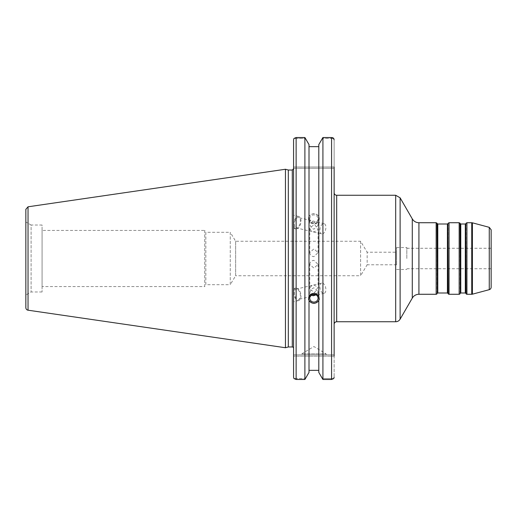 <?xml version="1.0" encoding="UTF-8"?>
<svg xmlns="http://www.w3.org/2000/svg" width="517" height="517" viewBox="0 0 517 517"><rect width="100%" height="100%" fill="white"/><g stroke="black" fill="none" stroke-linecap="round" stroke-linejoin="round"><path stroke-width="0.39" stroke-dasharray="2.58 1.94" d="M396.61 264.782L367.167 264.782L367.167 252.218L367.167 264.782L360.582 275.748L360.582 241.252L367.167 252.218L396.61 252.218L396.61 264.782L396.61 252.218M360.582 241.252L360.582 275.748L235.636 275.748L235.636 241.252L360.582 241.252M235.636 241.252L235.636 275.748L230.265 284.693L230.265 232.307L235.636 241.252M309.767 252.6C310.013 255.023 311.389 256.374 313.909 256.665L318.052 252.6L313.909 248.884L309.767 252.6L309.767 227.881L314.653 224.423L318.052 229.865L313.909 231.926C311.518 231.519 310.135 230.168 309.767 227.881M309.767 264.4C310.013 261.977 311.389 260.626 313.909 260.335L318.052 264.4L313.909 268.116L309.767 264.4L309.767 289.119C310.135 286.832 311.518 285.481 313.909 285.074L318.052 287.135L314.62 292.603L309.767 289.119M230.265 232.307L230.265 284.693L205.844 284.693L205.844 232.307L230.265 232.307M205.844 232.307L205.844 284.693L204.713 286.573L204.713 230.427L205.844 232.307M334.131 192.705L334.131 324.295L334.131 192.705M334.131 354.882L293.572 354.882L334.131 354.882L334.131 377.164L334.131 354.882L334.131 356.155L293.572 356.155L293.572 354.882L293.572 377.164L293.572 139.836L293.572 168.283L293.572 139.836L293.94 138.459L305.612 138.459L293.94 138.459L296.125 137.528L296.125 379.472L293.94 378.541L293.572 377.164L293.572 356.155L334.131 356.155M334.131 167.01L293.572 167.01L334.131 167.01L334.131 168.283L334.131 139.836L334.131 324.295M491.15 229.8L491.15 287.2M491.15 258.5L491.15 248.276L491.15 258.5M406.827 258.5L406.827 247.514L406.827 258.5M396.61 258.5L396.61 247.514L396.61 258.5M309.767 218.788A4.142 3.89 0 0 1 313.909 214.891A4.142 3.89 0 0 1 318.052 218.788A4.142 3.89 0 0 1 313.909 222.678A4.142 3.89 0 0 1 309.767 218.788L309.767 223.467C310.245 226.504 311.628 228.411 313.909 229.193L318.052 225.451L313.179 221.257L309.767 223.467M319.273 218.788A5.364 5.041 0 0 1 313.909 223.829A5.364 5.041 0 0 1 308.539 218.788A5.364 5.041 0 0 1 313.909 213.741A5.364 5.041 0 0 1 319.273 218.788L318.802 216.552C315.538 212.694 312.274 212.694 309.011 216.552L308.539 217.651L309.011 220.688C312.274 224.63 315.538 224.63 318.802 220.688L319.273 217.651M321.645 233.949A5.28 2.844 -76.5 0 1 320.107 228.152A5.28 2.844 -76.5 0 1 324.101 223.674A5.28 2.844 -76.5 0 1 325.639 229.477A5.28 2.844 -76.5 0 1 321.645 233.949L296.105 227.835A5.28 2.844 -76.5 0 1 294.567 222.032A5.28 2.844 -76.5 0 1 298.567 217.56A5.28 2.844 -76.5 0 1 300.106 223.363A5.28 2.844 -76.5 0 1 296.105 227.835M293.675 224.488A6.385 3.445 -76.5 0 1 298.826 216.487A6.385 3.445 -76.5 0 1 300.687 223.499A6.385 3.445 -76.5 0 1 295.847 228.908A6.385 3.445 -76.5 0 1 293.675 224.488M293.572 224.462L293.572 215.227L293.572 224.462M318.802 215.867L318.802 144.592L322.207 138.459L333.762 138.459L322.207 138.459L322.918 137.528L322.918 379.472L331.578 379.472L331.578 137.528L332.502 137.658M318.802 300.448L318.802 372.408L322.207 378.541L333.762 378.541L322.207 378.541L322.918 379.472M309.011 300.448L309.011 370.334L318.802 370.334L318.802 372.408L318.802 220.009M318.802 216.552L318.802 296.991M309.011 216.552L309.011 146.666L318.802 146.666M309.011 215.867L309.011 144.592L309.011 146.666L309.011 144.592L304.894 137.528L296.125 137.528M309.767 298.212L309.767 293.533L310.866 295.569M315.965 294.832L318.052 291.549L313.909 287.807C311.628 288.589 310.245 290.496 309.767 293.533M319.241 298.774A5.364 5.041 180 0 0 319.273 298.212L319.273 299.349M309.011 296.991L309.011 146.666M319.273 298.212A5.364 5.041 180 0 0 313.909 293.171A5.364 5.041 180 0 0 308.539 298.212A5.364 5.041 180 0 0 308.571 298.774M309.011 220.009L309.011 372.408L309.011 370.334L309.011 372.408L305.612 378.541L293.94 378.541L305.612 378.541L304.894 379.472L304.894 137.528M321.645 283.051A5.28 2.844 -103.5 0 0 320.107 288.848A5.28 2.844 -103.5 0 0 324.101 293.326A5.28 2.844 -103.5 0 0 325.639 287.523A5.28 2.844 -103.5 0 0 321.645 283.051L296.105 289.165A5.28 2.844 76.5 0 1 300.106 293.637A5.28 2.844 76.5 0 1 298.567 299.44A5.28 2.844 76.5 0 1 294.567 294.968A5.28 2.844 76.5 0 1 296.105 289.165M293.675 292.512A6.385 3.445 -103.5 0 0 298.826 300.513A6.385 3.445 -103.5 0 0 300.687 293.501A6.385 3.445 -103.5 0 0 295.847 288.092A6.385 3.445 -103.5 0 0 293.675 292.512M293.572 292.538L293.572 301.773L293.572 292.538M204.713 230.427L204.713 286.573L42.077 286.573L42.077 230.427L204.713 230.427M42.077 230.427L42.077 286.573M293.572 348.251L293.572 168.749L293.572 348.251M288.318 346.972L288.318 170.028M333.762 378.541L331.578 379.472M332.877 137.8L333.355 138.071M296.125 379.472L304.894 379.472M42.077 291.976L31.104 291.976L25.85 295.007L25.85 221.993L25.85 295.007L25.85 221.993L31.104 225.024L31.104 291.976L31.104 225.024L42.077 225.024L42.077 291.976L42.077 225.024M285.455 347.741L285.455 169.259M334.131 168.283L293.572 168.283L334.131 168.283M331.578 137.528L322.918 137.528M301.741 353.854L313.909 346.545L326.078 353.854L301.741 353.854L326.078 353.854L326.078 354.882L301.741 354.882L301.741 353.854M301.741 354.882L326.078 354.882M309.011 370.334L309.011 220.688M318.802 370.334L318.802 220.688M465.3 292.997L465.3 224.003M465.746 223.751L465.746 293.249M460.783 224.003L460.783 292.997M466.043 293.759L466.043 223.241M460.343 293.249L460.343 223.751M460.046 223.241L460.046 293.759M447.418 292.997L447.418 224.003M447.858 223.751L447.858 293.249M437.789 224.003L437.789 292.997M448.155 293.759L448.155 223.241M437.343 293.249L437.343 223.751M437.046 223.241L437.046 293.759M466.929 222.73L466.929 294.27M471.743 294.27L471.743 222.73M459.161 294.27L459.161 222.73M449.04 222.73L449.04 294.27M436.161 294.27L436.161 222.73M418.919 222.73L418.919 294.27M412.282 298.109L412.282 218.891M400.113 197.817L400.113 319.183M395.686 321.742L395.686 195.258M336.69 195.258L336.69 321.742M472.402 222.814L472.402 294.186M489.256 289.669L489.256 227.331M292.292 346.972L292.292 170.028M28.034 206.8L28.034 310.2M406.827 268.724L491.15 268.724M406.827 248.276L491.15 248.276M396.61 269.486L406.827 269.486M396.61 247.514L406.827 247.514M318.052 252.6L318.052 229.865M318.052 225.451L318.052 218.788M308.539 218.788L308.539 217.651M324.101 223.674L298.567 217.56M298.826 216.487L293.572 215.227M295.847 228.908L293.572 228.365M318.052 264.4L318.052 287.135M318.052 291.549L318.052 298.212M308.539 298.212L308.539 299.349M324.101 293.326L298.567 299.44M295.847 288.092L293.572 288.635M298.826 300.513L293.572 301.773"/><path stroke-width="0.78" d="M465.3 292.997A0.511 0.511 0 0 1 465.746 293.249L465.746 223.751L465.3 224.003L465.3 292.997L460.783 292.997L460.783 224.003L465.3 224.003M460.783 224.003L460.343 223.751L460.343 293.249A0.511 0.511 0 0 1 460.783 292.997M447.418 292.997A0.511 0.511 0 0 1 447.858 293.249L447.858 223.751L447.418 224.003L447.418 292.997L437.789 292.997L437.789 224.003L447.418 224.003M437.789 224.003L437.343 223.751L437.343 293.249A0.511 0.511 0 0 1 437.789 292.997M466.043 223.241L466.929 222.73L466.929 294.27A1.021 1.021 0 0 1 466.043 293.759L465.746 223.751M460.046 293.759A1.021 1.021 0 0 1 459.161 294.27L459.161 222.73L460.046 223.241L460.343 293.249M459.161 222.73L449.04 222.73L449.04 294.27A1.021 1.021 0 0 1 448.155 293.759L447.858 223.751M437.046 293.759A1.021 1.021 0 0 1 436.161 294.27L436.161 222.73L437.046 223.241L437.343 293.249M418.919 222.73C416.023 222.633 413.813 221.354 412.282 218.891L412.282 298.109A7.665 7.665 0 0 1 418.919 294.27L418.919 222.73L436.161 222.73M400.113 319.183A5.112 5.112 0 0 1 395.686 321.742L395.686 195.258L400.113 197.817L400.113 319.183L412.282 298.109M395.686 321.742L336.69 321.742L336.69 195.258A2.553 2.553 0 0 1 334.131 192.705M334.131 356.155L334.131 167.01M336.69 321.742C335.139 321.891 334.286 322.744 334.131 324.295L334.131 354.882M489.256 289.669L489.256 227.331L491.15 229.8L491.15 287.2A2.553 2.553 0 0 1 489.256 289.669L472.402 294.186A2.553 2.553 0 0 1 471.743 294.27L471.743 222.73L466.929 222.73M310.866 295.569L315.965 294.832M309.767 298.212A4.142 3.89 0 0 1 313.909 294.322A4.142 3.89 0 0 1 318.052 298.212A4.142 3.89 0 0 1 313.909 302.109A4.142 3.89 0 0 1 309.767 298.212M333.355 138.071L334.131 139.836L333.762 138.459L331.578 137.528L331.578 379.472L322.918 379.472L322.918 137.528L318.802 144.592L318.802 296.991L319.273 299.349L318.802 300.448C315.538 304.306 312.274 304.306 309.011 300.448L308.539 299.349L309.011 296.991L309.011 144.592L304.894 137.528L304.894 379.472L296.125 379.472L296.125 137.528L293.94 138.459L293.572 139.836L293.572 377.164L293.94 378.541L296.125 379.472M309.011 296.312C312.274 292.37 315.538 292.37 318.802 296.312M308.571 298.774A5.364 5.041 180 0 0 313.909 303.259A5.364 5.041 180 0 0 319.241 298.774M318.802 301.133L318.802 372.408L322.918 379.472M309.011 370.334L318.802 370.334M309.011 301.133L309.011 372.408L304.894 379.472M292.292 346.972L288.318 346.972L288.318 170.028L292.292 170.028L292.292 346.972A1.28 1.28 0 0 1 293.572 348.251M333.762 378.541L334.131 377.164L333.762 378.541L331.578 379.472M322.918 137.528L331.578 137.528M318.802 146.666L309.011 146.666M332.502 137.658L332.877 137.8M296.125 137.528L304.894 137.528M25.85 221.993L25.85 209.327L28.034 206.8L28.034 310.2A2.553 2.553 0 0 1 25.85 307.673L25.85 295.007M25.85 209.327L25.85 307.673M28.034 206.8L285.455 169.259L285.455 347.741L28.034 310.2M472.402 294.186L472.402 222.814L471.743 222.73M465.746 293.249L466.043 293.759M460.343 223.751L460.046 223.241M447.858 293.249L448.155 293.759M437.343 223.751L437.046 223.241M466.929 294.27L471.743 294.27M449.04 294.27L459.161 294.27M449.04 222.73L448.155 223.241M418.919 294.27L436.161 294.27M412.282 218.891L400.113 197.817M336.69 195.258L395.686 195.258M489.256 227.331L472.402 222.814M292.292 170.028L293.572 168.749M288.318 170.028L285.455 169.259M288.318 346.972L285.455 347.741"/></g></svg>
